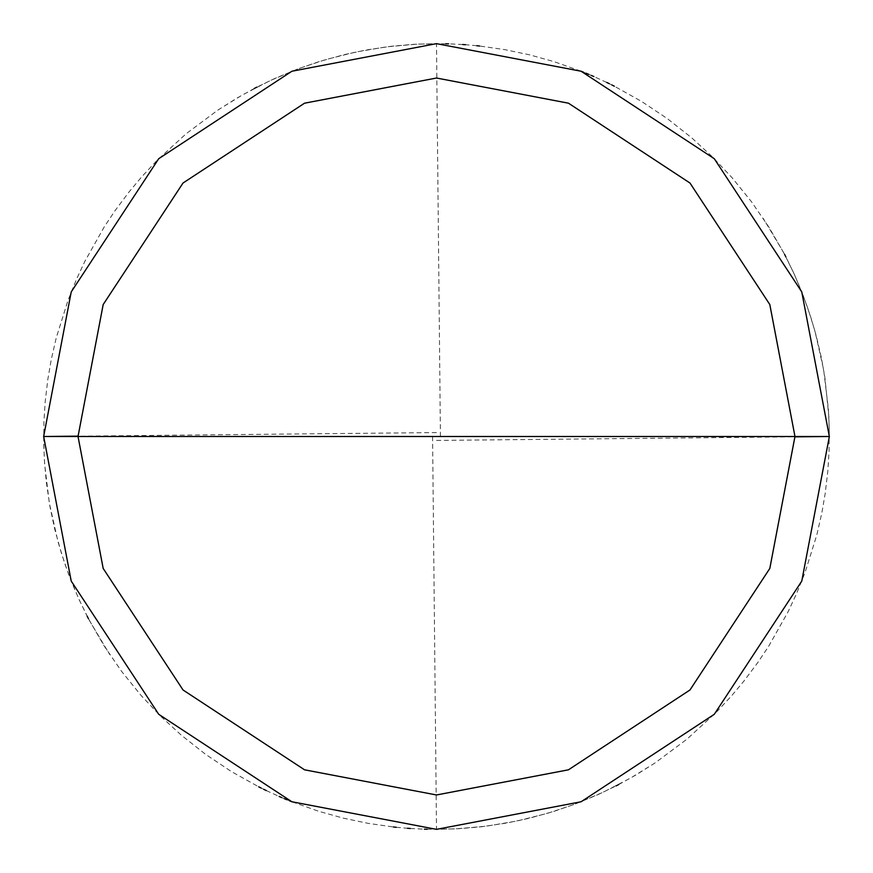 <?xml version="1.0" encoding="UTF-8"?>
<svg xmlns="http://www.w3.org/2000/svg" width="873" height="873" viewBox="0 0 873 873"><rect width="100%" height="100%" fill="white"/><g stroke="black" fill="none" stroke-linecap="round" stroke-linejoin="round"><path stroke-width="0.65" stroke-dasharray="4.37 3.27" d="M829.35 436.5L801.763 581.102L714.289 714.289L581.102 801.763L436.5 829.35L291.898 801.763L158.711 714.289L71.237 581.102L43.65 436.5L829.35 436.5L801.763 291.898L714.289 158.711L581.102 71.237L436.5 43.65L291.898 71.237L158.711 158.711L71.237 291.898L43.65 436.5L829.35 436.5L801.763 291.898L714.289 158.711L581.102 71.237L436.5 43.65L291.898 71.237L158.711 158.711L71.237 291.898L43.65 436.5L71.237 291.898L158.711 158.711L291.898 71.237L436.5 43.65L581.102 71.237L714.289 158.711L801.763 291.898L829.35 436.5L43.65 436.5L71.237 291.898L158.711 158.711L291.898 71.237L436.5 43.65L581.102 71.237L714.289 158.711L801.763 291.898L829.35 436.5L43.65 436.5L71.237 581.102L158.711 714.289L291.898 801.763L436.5 829.35L581.102 801.763L714.289 714.289L801.763 581.102L829.35 436.5L801.763 581.102L714.289 714.289L581.102 801.763L436.5 829.35L291.898 801.763L158.711 714.289L71.237 581.102L43.65 436.5L71.237 581.102L158.711 714.289L291.898 801.763L436.5 829.35L581.102 801.763L714.289 714.289L801.763 581.102L829.35 436.5L801.763 291.898L714.289 158.711L581.102 71.237L436.5 43.65L291.898 71.237L158.711 158.711L71.237 291.898L43.65 436.5L829.35 436.5L801.763 291.898L714.289 158.711L581.102 71.237L436.5 43.65L291.898 71.237L158.711 158.711L71.237 291.898L43.65 436.5L71.237 291.898L158.711 158.711L291.898 71.237L436.5 43.65L581.102 71.237L714.289 158.711L801.763 291.898L829.35 436.5L43.65 436.5L71.237 291.898L158.711 158.711L291.898 71.237L436.5 43.65L581.102 71.237L714.289 158.711L801.763 291.898L829.35 436.5L801.763 581.102L714.289 714.289L581.102 801.763L436.5 829.35L291.898 801.763L158.711 714.289L71.237 581.102L43.65 436.5L71.237 581.102L158.711 714.289L291.898 801.763L436.5 829.35L581.102 801.763L714.289 714.289L801.763 581.102L829.35 436.5L801.763 581.102L714.289 714.289L581.102 801.763L436.5 829.35L291.898 801.763L158.711 714.289L71.237 581.102L43.65 436.5L71.237 581.102L158.711 714.289L291.898 801.763L436.5 829.35L581.102 801.763L714.289 714.289L801.763 581.102L829.35 436.5L828.848 416.716L824.876 377.354L821.406 357.875L816.244 335.865L810.69 316.866L803.193 295.532L794.474 274.668L785.864 256.848M432.572 436.544L436.5 829.35L459.1 828.695L481.634 826.753L506.798 823.01L528.918 818.328L553.438 811.541L574.827 804.197L598.332 794.474L616.152 785.864M618.662 784.565L635.959 774.951L655.099 762.915L686.822 739.267L716.002 712.564L731.421 696.021L744.112 680.842L757.666 662.738L768.655 646.282L788.068 611.809L796.449 593.88L804.906 572.906L816.757 535.16L821.809 513.117L825.171 493.627L827.822 471.169L829.066 451.417L829.274 428.807L828.39 409.033L823.643 369.759L814.967 331.162L808.278 309.555L801.414 291.004L793.622 272.812L783.616 252.537L763.351 218.556M436.544 440.429L794.976 436.849M784.565 254.338L769.069 227.384L751.489 201.739L731.945 177.568L712.564 156.998L691.754 137.869L667.332 118.619L641.48 101.366L614.33 86.209M611.809 84.932L609.278 83.677M606.724 82.444L593.88 76.551M591.283 75.427L588.686 74.325M586.078 73.234L583.459 72.175M580.829 71.128L554.191 61.688L529.682 54.857L504.79 49.63L479.604 46.018M476.789 45.723L465.527 44.719M462.712 44.523L448.591 43.836M445.765 43.759L417.501 44.108L386.532 46.836L355.878 52.009L325.727 59.593L298.915 68.531L270.248 80.567L242.618 94.83L218.556 109.649M440.429 436.456L436.5 43.65L413.9 44.305L391.366 46.247L366.202 49.99L344.082 54.672L319.562 61.459L298.173 68.803L274.668 78.526L256.848 87.136M254.338 88.435L237.041 98.049L217.901 110.085L186.178 133.733L156.998 160.436L141.579 176.979L128.888 192.158L115.334 210.262L104.345 226.718L84.932 261.191L76.551 279.12L68.094 300.094L56.243 337.84L51.191 359.883L47.829 379.373L45.178 401.831L43.934 421.583L43.726 444.193L44.61 463.967L49.357 503.241L58.033 541.838L64.722 563.445L71.586 581.996L79.378 600.188L89.384 620.463L109.649 654.444M436.456 432.572L78.024 436.151M43.65 436.5L44.305 459.1L46.247 481.634L49.99 506.798L54.672 528.918L61.459 553.438L68.803 574.827L78.526 598.332L87.136 616.152M88.435 618.662L103.931 645.616L121.511 671.261L141.055 695.432L160.436 716.002L181.246 735.131L205.668 754.381L231.52 771.634L258.67 786.791M261.191 788.068L263.722 789.323M266.276 790.556L279.12 796.449M281.717 797.573L284.314 798.675M286.922 799.766L289.541 800.825M292.171 801.872L318.809 811.312L343.318 818.143L368.21 823.37L393.396 826.982M396.211 827.277L407.473 828.281M410.288 828.477L424.409 829.164M427.235 829.241L455.499 828.892L486.468 826.164L517.122 820.991L547.273 813.407L574.085 804.47L602.752 792.433L630.382 778.17L654.444 763.351"/><path stroke-width="1.31" d="M794.976 436.5L769.811 568.454L689.976 689.976L568.454 769.811L436.5 794.976L304.546 769.811L183.024 689.976L103.189 568.454L78.024 436.5L794.976 436.5L769.811 304.546L689.976 183.024L568.454 103.189L436.5 78.024L304.546 103.189L183.024 183.024L103.189 304.546L78.024 436.5L43.65 436.5L71.237 291.898L158.711 158.711L291.898 71.237L436.5 43.65L581.102 71.237L714.289 158.711L801.763 291.898L829.35 436.5L801.763 291.898L714.289 158.711L581.102 71.237L436.5 43.65L291.898 71.237L158.711 158.711L71.237 291.898L43.65 436.5L71.237 581.102L158.711 714.289L291.898 801.763L436.5 829.35L581.102 801.763L714.289 714.289L801.763 581.102L829.35 436.5L78.024 436.5L103.189 304.546L183.024 183.024L304.546 103.189L436.5 78.024L568.454 103.189L689.976 183.024L769.811 304.546L794.976 436.5L829.35 436.5L801.763 581.102L714.289 714.289L581.102 801.763L436.5 829.35L291.898 801.763L158.711 714.289L71.237 581.102L43.65 436.5L78.024 436.5L103.189 568.454L183.024 689.976L304.546 769.811L436.5 794.976L568.454 769.811L689.976 689.976L769.811 568.454L794.976 436.5M616.152 785.864L618.662 784.565M794.976 436.849L829.35 436.5M785.864 256.848L784.565 254.338M614.33 86.209L611.809 84.932M609.278 83.677L606.724 82.444M593.88 76.551L591.283 75.427M588.686 74.325L586.078 73.234M583.459 72.175L580.829 71.128M479.604 46.018L476.789 45.723M465.527 44.719L462.712 44.523M448.591 43.836L445.765 43.759M256.848 87.136L254.338 88.435M78.024 436.151L43.65 436.5M87.136 616.152L88.435 618.662M258.67 786.791L261.191 788.068M263.722 789.323L266.276 790.556M279.12 796.449L281.717 797.573M284.314 798.675L286.922 799.766M289.541 800.825L292.171 801.872M393.396 826.982L396.211 827.277M407.473 828.281L410.288 828.477M424.409 829.164L427.235 829.241"/></g></svg>
